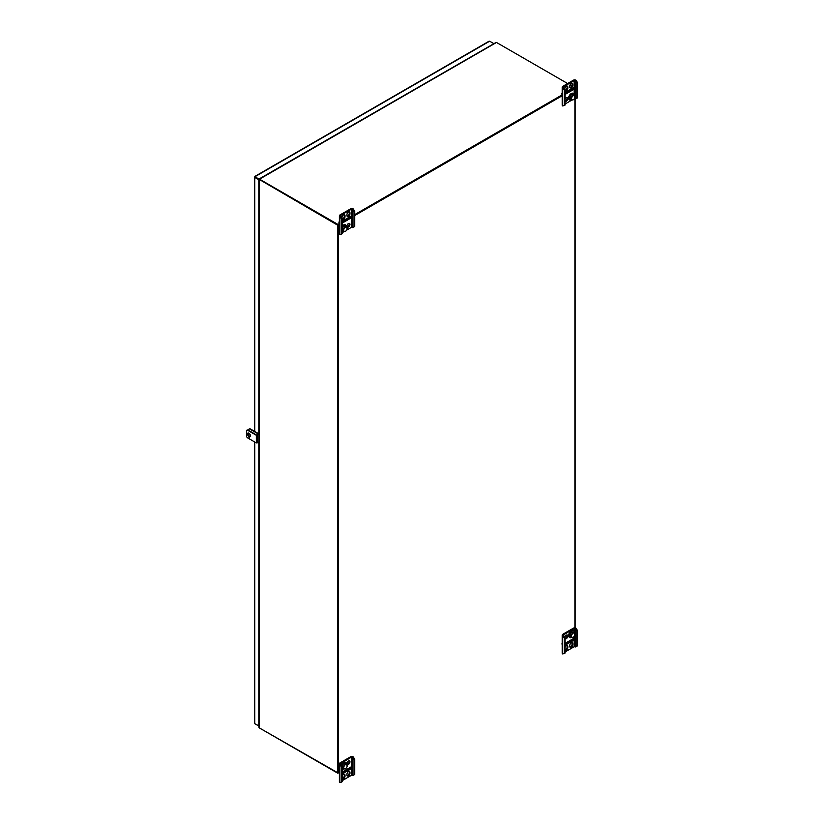 <?xml version="1.0" encoding="UTF-8"?>
<svg xmlns="http://www.w3.org/2000/svg" width="824" height="824" viewBox="0 0 824 824"><rect width="100%" height="100%" fill="white"/><g stroke="black" fill="none" stroke-linecap="round" stroke-linejoin="round"><path stroke-width="1.24" d="M259.22 726.933L259.22 727.85L338.231 773.015L338.231 225.055L339.385 224.396M337.438 773.015L337.438 225.055L337.84 772.778L338.231 225.055M562.71 643.41L562.195 643.709M337.84 772.778L339.385 772.346L338.231 773.015M354.732 215.528L562.71 95.46M259.622 179.642L337.84 224.828L339.385 223.932L337.84 224.828L259.22 179.416L337.438 225.055M354.732 215.074L562.195 95.296L354.732 215.074M495.698 42.92L259.519 179.168M571.784 85.923L570.012 84.903M567.623 83.523L496.491 42.457M259.622 179.22L337.84 224.375L339.385 223.479M342.259 221.821L350.252 217.206M354.732 214.621L562.195 94.842M565.068 93.184L573.061 88.57M259.612 728.076L337.84 773.242M577.542 630.514L576.821 630.937L575.585 628.794L574.163 628.568L563.225 635.057L565.068 637.725L564.347 638.136L564.347 653.442L562.71 653.937A1.751 1.009 180 0 1 562.195 653.216L562.195 635.057A1.751 1.009 180 0 1 562.71 634.336L573.432 628.146A1.751 1.009 180 0 1 575.914 628.146L577.542 630.514L577.542 645.82L575.585 646.953L574.163 646.727L565.068 651.98M564.347 638.136L562.71 635.768A1.751 1.009 180 0 1 562.195 635.057M565.068 649.909A2.132 1.226 120 0 0 567.097 647.108L567.097 646.171A2.132 1.226 120 0 0 566.964 645.511M569.909 647.056A2.132 1.226 120 0 0 572.052 644.244L572.052 643.307A2.132 1.226 120 0 0 571.908 642.658M565.068 638.415A2.132 1.226 120 0 0 567.097 635.613A2.132 1.226 120 0 0 566.964 634.954M565.068 645.274L573.751 640.258L573.751 638.353L565.068 643.369M565.068 650.074A2.132 1.226 120 0 0 565.264 650.239A2.132 1.226 120 0 0 566.902 649.662A2.132 1.226 120 0 0 567.829 647.52L567.097 647.108M567.829 647.52L567.829 646.582A2.132 1.226 120 0 0 567.386 645.614A2.132 1.226 120 0 0 565.068 647.221M572.783 644.667A2.132 1.226 120 0 1 571.846 646.809A2.132 1.226 120 0 1 570.208 647.376A2.132 1.226 120 0 1 569.765 646.407L569.765 645.47A2.132 1.226 120 0 1 570.702 643.328A2.132 1.226 120 0 1 572.34 642.751A2.132 1.226 120 0 1 572.783 643.729L572.783 644.667L572.052 644.244M565.068 638.59A2.132 1.226 120 0 0 565.264 638.744A2.132 1.226 120 0 0 566.902 638.178A2.132 1.226 120 0 0 567.829 636.035A2.132 1.226 120 0 0 567.386 635.057A2.132 1.226 120 0 0 565.913 635.469A2.132 1.226 120 0 0 564.862 637.354M576.821 630.937L576.821 646.243M565.068 637.725L565.068 653.03L564.347 653.442M575.585 628.794L576.306 628.372M563.101 635.994L563.832 635.572M561.916 643.863A2.75 1.586 -120 0 0 562.195 644.574M573.092 638.734L573.092 639.311A1.813 1.051 60 0 1 573.02 639.239A1.813 1.051 -120 0 0 573.092 639.259M573.751 640.258L573.02 639.239L565.068 643.822M573.02 639.836L565.068 644.43M574.369 632.42A3.79 2.184 120 0 0 573.854 631.205A3.79 2.184 120 0 0 573.597 631.009A3.79 2.184 120 0 0 569.806 633.192A3.79 2.184 120 0 0 569.806 637.57A3.79 2.184 120 0 0 571.578 637.457M573.37 630.906A3.79 2.184 120 0 0 573.174 630.762A3.79 2.184 120 0 0 569.384 632.945A3.79 2.184 120 0 0 569.384 637.323A3.79 2.184 120 0 0 569.611 637.426M574.822 634.83L574.586 632.544L571.465 632.008L569.775 634.439L570.96 635.119L571.197 637.405L573.133 637.251M573.246 637.21A2.482 1.432 120 0 0 574.998 634.161A2.482 1.432 120 0 0 574.658 633.162A2.482 1.432 120 0 0 571.671 635.17A2.482 1.432 120 0 0 573.246 637.21L573.092 637.282M574.586 632.544L572.649 632.698L570.96 635.119M571.465 632.008L572.649 632.698M569.775 634.439L570.012 636.715L571.197 637.405M346.626 230.123L351.354 227.393L352.775 227.62L354.732 226.487L354.732 211.181L353.105 208.812A1.751 1.009 0 0 0 350.622 208.812L339.9 215.002A1.751 1.009 0 0 0 339.385 215.713A1.751 1.009 0 0 0 339.9 216.434L341.527 218.803L341.527 234.109L342.259 233.697L342.259 218.391L341.527 218.803M339.385 215.713L339.385 233.882A1.751 1.009 0 0 0 339.9 234.603L341.527 234.109M347.1 216.218A2.132 1.226 120 0 0 349.242 213.406L349.242 212.468A2.132 1.226 120 0 0 349.098 211.82M342.259 219.071A2.132 1.226 120 0 0 344.288 216.269L344.288 215.332A2.132 1.226 120 0 0 344.154 214.673M350.252 216.578L350.252 217.639L342.259 222.253M347.1 226.775A2.132 1.226 120 0 0 348.799 225.446A2.132 1.226 120 0 0 349.098 223.304M342.259 223.098L350.942 218.082L350.942 216.176L342.259 221.192M349.973 213.828L349.973 212.891A2.132 1.226 120 0 0 349.531 211.912A2.132 1.226 120 0 0 347.893 212.489A2.132 1.226 120 0 0 346.956 214.631L346.956 215.569A2.132 1.226 120 0 0 347.398 216.537A2.132 1.226 120 0 0 349.036 215.97A2.132 1.226 120 0 0 349.973 213.828L349.242 213.406M342.259 218.391L340.621 215.425L351.354 209.224L352.775 209.461L354.011 211.603L354.011 226.909M342.259 232.646L344.154 231.554M342.012 217.948L342.012 217.485A2.132 1.226 120 0 1 342.938 215.342A2.132 1.226 120 0 1 344.576 214.776A2.132 1.226 120 0 1 345.019 215.744L345.019 216.681L344.288 216.269M342.259 219.236A2.132 1.226 120 0 0 342.444 219.4A2.132 1.226 120 0 0 344.092 218.823A2.132 1.226 120 0 0 345.019 216.681M349.973 224.386A2.132 1.226 120 0 0 349.531 223.407A2.132 1.226 120 0 0 347.893 223.974A2.132 1.226 120 0 0 346.956 226.116A2.132 1.226 120 0 0 347.398 227.094A2.132 1.226 120 0 0 349.036 226.528A2.132 1.226 120 0 0 349.973 224.386M352.775 209.461L353.496 209.038M340.291 216.661L341.023 216.238M339.385 222.882L338.952 222.635A2.75 1.586 60 0 1 339.385 221.471M342.259 221.481L349.582 217.258A1.813 1.051 60 0 1 349.613 216.939M350.942 218.082L350.282 216.558M354.732 211.181L354.011 211.603M342.259 231.74A3.79 2.184 120 0 0 343.814 231.523M346.605 226.487A3.79 2.184 120 0 0 345.833 225.076A3.79 2.184 120 0 0 342.259 226.919M345.606 224.973A3.79 2.184 120 0 0 345.411 224.828A3.79 2.184 120 0 0 342.259 226.095M347.058 228.897L346.822 226.621L344.885 226.765L343.196 229.185L343.433 231.472L345.369 231.317M344.072 231.266A2.482 1.432 120 0 0 345.483 231.276A2.482 1.432 120 0 0 347.234 228.227A2.482 1.432 120 0 0 344.926 227.64A2.482 1.432 120 0 0 344.072 231.266M342.259 230.792L343.433 231.472M342.259 228.65L343.196 229.185M344.885 226.765L343.701 226.075L345.637 225.93L346.822 226.621M343.701 226.075L342.259 228.145M574.349 98.674L575.585 98.983L577.542 97.85L577.542 82.544L575.914 80.175A1.751 1.009 0 0 0 573.432 80.175L562.71 86.365A1.751 1.009 0 0 0 562.195 87.076A1.751 1.009 0 0 0 562.71 87.797L564.347 90.166L564.347 105.472L565.068 105.05L565.068 89.744L564.347 90.166M562.195 87.076L562.195 105.245A1.751 1.009 0 0 0 562.71 105.956L564.347 105.472M565.068 100.981A2.132 1.226 120 0 0 566.706 99.591A2.132 1.226 120 0 0 566.964 97.531M569.909 87.581A2.132 1.226 120 0 0 572.052 84.769L572.052 83.832A2.132 1.226 120 0 0 571.908 83.183M565.068 90.434A2.132 1.226 120 0 0 567.097 87.632L567.097 86.695A2.132 1.226 120 0 0 566.964 86.036M573.061 87.941L573.061 89.002L565.068 93.617M565.068 101.156A2.132 1.226 120 0 0 565.264 101.311A2.132 1.226 120 0 0 566.902 100.744A2.132 1.226 120 0 0 567.829 98.602A2.132 1.226 120 0 0 567.386 97.623A2.132 1.226 120 0 0 565.068 99.23M565.068 94.451L573.751 89.445L573.751 87.54L565.068 92.545M572.783 85.191L572.783 84.254A2.132 1.226 120 0 0 572.34 83.275A2.132 1.226 120 0 0 570.702 83.852A2.132 1.226 120 0 0 569.765 85.984L569.765 86.932A2.132 1.226 120 0 0 570.208 87.9A2.132 1.226 120 0 0 571.846 87.334A2.132 1.226 120 0 0 572.783 85.191L572.052 84.769M565.068 89.744L563.431 86.788L574.163 80.587L575.585 80.824L576.821 82.966L576.821 98.272M565.068 104.009L571.908 100.054M564.821 89.311L564.821 88.848A2.132 1.226 120 0 1 565.748 86.705A2.132 1.226 120 0 1 567.386 86.139A2.132 1.226 120 0 1 567.829 87.107L567.829 88.044L567.097 87.632M565.068 90.599A2.132 1.226 120 0 0 565.264 90.764A2.132 1.226 120 0 0 566.902 90.187A2.132 1.226 120 0 0 567.829 88.044M575.585 80.824L576.306 80.402M563.101 88.024L563.832 87.602M562.195 94.245L561.762 93.998A2.75 1.586 60 0 1 562.195 92.834M565.068 92.844L572.392 88.621A1.813 1.051 60 0 1 572.423 88.302M573.751 89.445L573.061 89.002M573.092 89.064L573.092 87.921M577.542 82.544L576.821 82.966M574.369 94.997A3.79 2.184 120 0 0 573.597 93.575A3.79 2.184 120 0 0 569.951 95.522A3.79 2.184 120 0 0 569.549 99.941A3.79 2.184 120 0 0 569.806 100.147A3.79 2.184 120 0 0 571.578 100.023M573.37 93.472A3.79 2.184 120 0 0 573.174 93.328A3.79 2.184 120 0 0 569.528 95.275A3.79 2.184 120 0 0 569.116 99.694A3.79 2.184 120 0 0 569.384 99.9A3.79 2.184 120 0 0 569.611 100.003M574.822 97.397L574.586 95.12L572.649 95.265L570.96 97.695L571.197 99.972L573.133 99.828M571.835 99.766A2.482 1.432 120 0 0 573.246 99.776A2.482 1.432 120 0 0 574.998 96.738A2.482 1.432 120 0 0 572.69 96.14A2.482 1.432 120 0 0 571.835 99.766M574.586 95.12L571.465 94.575L569.775 97.005L570.012 99.282L571.197 99.972M569.775 97.005L570.96 97.695M571.465 94.575L572.649 95.265M354.732 759.151L354.011 759.574L352.775 757.431L351.354 757.205L340.415 763.694L342.259 766.361L341.527 766.773L341.527 782.089L339.9 782.573A1.751 1.009 180 0 1 339.385 781.852L339.385 763.694A1.751 1.009 180 0 1 339.9 762.972L350.622 756.782A1.751 1.009 180 0 1 353.105 756.782L354.732 759.151L354.732 774.467L352.775 775.6L351.354 775.363L342.259 780.616M341.527 766.773L339.9 764.404A1.751 1.009 180 0 1 339.385 763.694M347.1 764.209A2.132 1.226 120 0 0 349.242 761.397A2.132 1.226 120 0 0 349.098 760.737M342.259 778.546A2.132 1.226 120 0 0 344.288 775.745L344.288 774.807A2.132 1.226 120 0 0 344.154 774.148M347.1 775.693A2.132 1.226 120 0 0 349.242 772.881L349.242 771.944A2.132 1.226 120 0 0 349.098 771.295M346.956 763.549A2.132 1.226 120 0 0 347.398 764.528A2.132 1.226 120 0 0 349.036 763.951A2.132 1.226 120 0 0 349.973 761.809A2.132 1.226 120 0 0 349.531 760.84A2.132 1.226 120 0 0 347.893 761.407A2.132 1.226 120 0 0 346.956 763.549M342.259 773.911L350.942 768.895L350.942 766.99L342.259 772.006M342.259 778.721A2.132 1.226 120 0 0 342.444 778.876A2.132 1.226 120 0 0 344.092 778.309A2.132 1.226 120 0 0 345.019 776.167L344.288 775.745M345.019 776.167L345.019 775.23A2.132 1.226 120 0 0 344.576 774.251A2.132 1.226 120 0 0 342.259 775.858M349.973 773.303A2.132 1.226 120 0 1 349.036 775.446A2.132 1.226 120 0 1 347.398 776.012A2.132 1.226 120 0 1 346.956 775.044L346.956 774.107A2.132 1.226 120 0 1 347.893 771.964A2.132 1.226 120 0 1 349.531 771.388A2.132 1.226 120 0 1 349.973 772.366L349.973 773.303L349.242 772.881M354.011 759.574L354.011 774.879M342.259 766.361L342.259 781.667L341.527 782.089M352.775 757.431L353.496 757.009M340.291 764.631L341.023 764.219M339.107 772.51A2.75 1.586 -120 0 0 339.385 773.211M350.282 767.371L350.282 767.947A1.813 1.051 60 0 1 350.21 767.875L342.259 772.469M350.942 768.895L350.21 768.483L342.259 773.067M350.21 767.875L350.21 768.483M346.605 763.92A3.79 2.184 120 0 0 346.101 762.705A3.79 2.184 120 0 0 345.833 762.509A3.79 2.184 120 0 0 341.702 765.393M342.259 769.163A3.79 2.184 120 0 0 343.814 768.947M345.606 762.406A3.79 2.184 120 0 0 345.411 762.262A3.79 2.184 120 0 0 341.394 764.868M342.012 765.939L343.196 766.619L343.433 768.895L345.369 768.751M345.483 768.699A2.482 1.432 120 0 0 347.234 765.661A2.482 1.432 120 0 0 346.894 764.651A2.482 1.432 120 0 0 343.917 766.67A2.482 1.432 120 0 0 345.483 768.699L345.328 768.782M347.058 766.33L346.822 764.044L344.885 764.188L343.196 766.619M346.822 764.044L345.637 763.364L343.701 763.508L344.885 764.188M343.701 763.508L342.012 765.929M342.259 768.215L343.433 768.895M258.973 434.258L256.336 435.309L247.694 430.313A1.751 1.009 -120 0 0 246.819 430.221A1.751 1.009 -120 0 0 246.458 431.024L246.458 435.793A1.751 1.009 -120 0 0 247.694 437.935L256.336 442.931L258.973 441.891M247.035 430.149A1.751 1.009 60 0 1 247.2 430.004A1.751 1.009 60 0 1 248.076 430.087L256.728 435.082L258.973 433.815M249.342 437.935L248.91 437.214M250.372 435.669A2.039 1.174 -120 0 0 248.93 433.177A2.039 1.174 -120 0 0 247.911 433.074A2.039 1.174 -120 0 0 247.911 435.422A2.039 1.174 -120 0 0 249.95 436.596A2.039 1.174 -120 0 0 250.372 435.669M248.127 432.991A2.039 1.174 -120 0 0 248.302 435.206A2.039 1.174 -120 0 0 250.125 436.452M254.76 722.617L254.76 723.678L258.973 725.913M255.255 177.108L259.179 179.375L254.76 176.82L255.255 176.532L254.76 177.387L258.798 179.725L258.798 433.918M258.798 441.983L258.798 726.016M493.916 43.651L489.652 41.2L488.735 41.725M254.76 176.82L259.292 179.107M258.798 179.725L258.973 727.427M255.255 723.966L258.973 726.109M259.292 178.859L493.7 43.785M249.456 436.349A1.751 1.009 60 0 1 248.745 434.65L248.745 433.084M248.745 430.478L248.745 429.881A1.751 1.009 60 0 1 249.106 429.077A1.751 1.009 60 0 1 249.981 429.17L257.407 433.455A1.751 1.009 60 0 1 258.211 434.258M249.322 429.005A1.751 1.009 60 0 1 249.497 428.861A1.751 1.009 60 0 1 250.372 428.943L257.799 433.228A1.751 1.009 60 0 1 258.592 434.032M574.894 627.857L574.894 98.653M259.22 727.85L259.22 179.9M562.71 635.768L562.71 653.937M574.163 628.568L574.163 631.637M574.163 636.375L574.163 646.727M563.431 634.758L563.431 635.345M575.183 628.568L575.183 646.727M572.783 643.729L572.052 643.307M567.829 646.582L567.097 646.171M339.9 234.603L339.9 216.434M340.621 216.012L340.621 215.425M351.354 227.393L351.354 209.224M352.373 227.393L352.373 209.224M345.019 215.744L344.288 215.332M349.973 212.891L349.242 212.468M562.71 105.956L562.71 87.797M563.431 87.375L563.431 86.788M574.163 94.214L574.163 80.587M575.183 98.756L575.183 80.587M567.829 87.107L567.097 86.695M572.783 84.254L572.052 83.832M339.9 764.404L339.9 782.573M351.354 757.205L351.354 775.363M340.621 763.395L340.621 763.982M352.373 757.205L352.373 775.363M349.973 772.366L349.242 771.944M345.019 775.23L344.288 774.807M256.336 435.309L256.336 442.931M257.16 435.309L257.16 442.931M254.76 177.387L254.76 431.477M254.76 442.014L254.76 723.678M489.652 41.2L255.255 176.532M575.142 98.736L575.142 627.888M259.251 179.138L495.997 42.457M254.863 176.418L489.054 41.21M254.462 723.153L254.462 441.849M254.462 431.312L254.462 177.108"/></g></svg>
